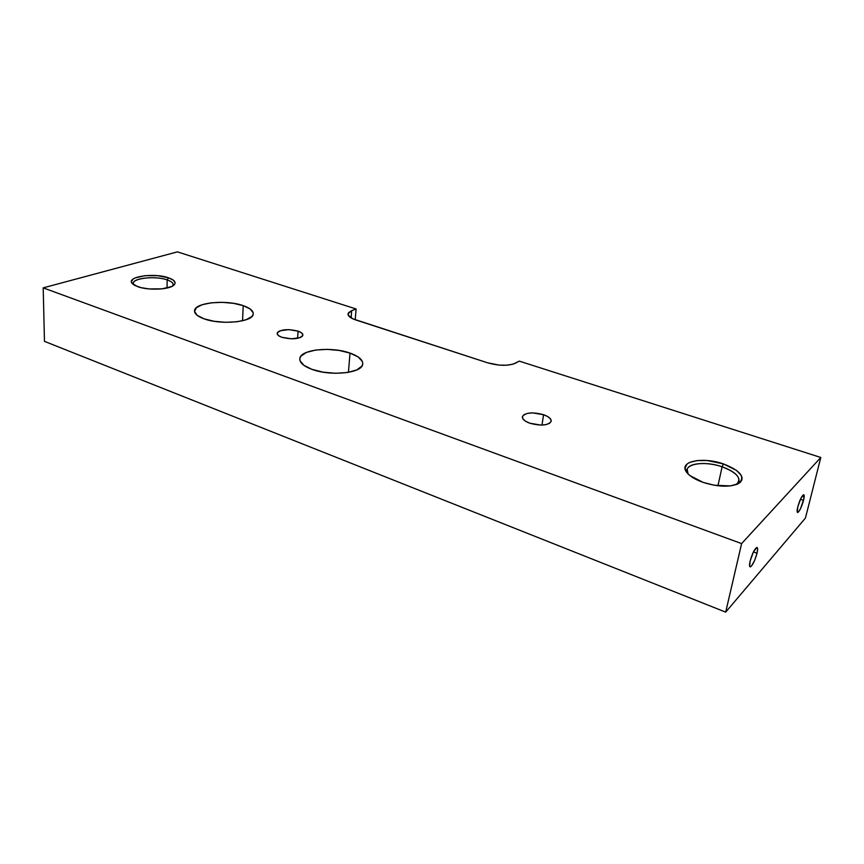 <?xml version="1.0" encoding="UTF-8"?>
<svg xmlns="http://www.w3.org/2000/svg" width="864" height="864" viewBox="0 0 864 864"><rect width="100%" height="100%" fill="white"/><g stroke="black" fill="none" stroke-linecap="round" stroke-linejoin="round"><path stroke-width="1.3" d="M803.52 500.353C801.511 507.287 799.556 511.326 797.666 512.492C796.9 512.287 796.943 510.419 797.774 506.887L800.798 498.517L803.682 494.705L803.876 498.809L800.539 508.637L798.606 511.844L797.342 512.298L797.774 506.887C799.805 499.921 801.76 495.86 803.65 494.705C804.416 494.921 804.373 496.811 803.52 500.353L800.431 499.306L803.52 500.353M757.037 553.252C754.823 560.995 752.555 565.542 750.222 566.892C749.336 566.698 749.293 564.775 750.114 561.136L753.43 551.923L757.037 553.252L754.542 560.65L751.486 566.039L750.319 566.892L749.639 566.266L750.114 561.136C752.328 553.338 754.607 548.78 756.94 547.43C757.836 547.646 757.868 549.59 757.037 553.252L753.43 551.923L756.875 547.43L757.631 548.975L757.037 553.252M298.058 331.128L297.605 338.342L298.058 331.128L301.277 332.662L302.8 334.433L302.4 336.182L300.089 337.64L291.406 338.839L281.88 337.295C278.554 336.085 276.988 334.714 277.182 333.18C280.562 329.357 287.518 328.676 298.058 331.128C301.45 332.338 303.048 333.72 302.854 335.286C299.484 339.109 292.496 339.779 281.88 337.295L278.672 335.729L277.214 333.936L277.711 332.197L280.076 330.772L288.695 329.616L298.058 331.128M543.564 414.709L541.987 425.077L543.564 414.709L547.895 416.675L550.573 419.008L551.167 421.34L549.558 423.317L545.972 424.645L540.961 425.088L529.859 423.23C524.567 421.254 522.083 419.051 522.407 416.61C525.506 412.484 532.559 411.847 543.564 414.709C548.932 416.664 551.459 418.889 551.156 421.384C548.046 425.52 540.95 426.136 529.859 423.23L525.506 421.211L522.904 418.856L522.428 416.524L524.135 414.59L527.731 413.316L532.667 412.895L543.564 414.709M167.173 279.904C154.343 275.162 128.844 278.78 133.769 284.839L133.326 283.111C133.607 277.852 155.995 275.821 167.173 279.904L167.022 288.036L167.173 279.904C171.385 281.372 173.383 283.057 173.167 284.958L172.703 285.995C174.096 283.738 172.249 281.718 167.173 279.904L168.491 277.798L167.173 279.904M137.765 286.697L132.095 283.381C125.971 276.696 154.246 272.549 168.491 277.798L173.286 280.12L175.1 282.776L174.776 284.116L171.666 286.535L161.914 288.857L149.116 288.932L141.113 287.658L135.022 285.552L131.792 282.949L131.414 281.588L133.164 279.007L135.216 277.895L144.979 275.681L157.421 275.659L168.491 277.798C174.82 280.087 176.558 282.593 173.707 285.304C168.955 289.699 148.187 290.552 137.765 286.697M722.11 466.808C703.274 460.08 681.48 464.378 688.079 473.861L687.172 469.422C688.586 462.823 707.022 461.516 722.11 466.808L717.952 485.773L722.11 466.808C733.925 471.128 739.552 475.967 738.979 481.334L736.171 484.618C742.284 478.829 737.597 472.889 722.11 466.808L723.416 463.914L722.11 466.808M703.112 482.382C694.58 479.315 688.932 475.718 686.178 471.593C678.996 461.246 702.832 456.592 723.416 463.914L736.506 470.383L741.247 475.405L742.068 477.868L741.798 480.146L740.426 482.177L737.986 483.851L730.307 485.914L714.29 485.244L703.112 482.382L689.99 475.632L687.29 473.083L685.022 468.137L687.074 464L689.612 462.424L697.216 460.544L707.195 460.523L723.416 463.914C740.75 470.74 745.751 477.317 738.407 483.635C729.745 487.393 717.984 486.972 703.112 482.382M243.205 305.64L242.536 320.782L243.205 305.64L250.117 308.945L253.184 312.768L253.066 314.712L251.824 316.559L246.164 319.734L236.984 321.764L225.698 322.315L214.099 321.278L204.066 318.827C197.348 316.354 194.173 313.567 194.573 310.468C195.253 302.454 226.422 299.538 243.205 305.64C250.236 308.102 253.573 310.954 253.206 314.204C252.893 322.067 221.011 325.242 204.066 318.827L197.208 315.36L194.53 311.44L196.376 307.692L202.338 304.668L211.464 302.8L222.372 302.335L233.474 303.329L243.205 305.64M350.006 353.084L348.43 372.341L350.006 353.084L358.171 356.962L362.394 361.519L362.772 363.841L361.94 366.077L356.756 369.943L347.555 372.492L335.718 373.28L323.158 372.168L311.904 369.338C303.318 366.088 299.3 362.426 299.851 358.344C300.931 349.369 331.614 346.356 350.006 353.084C358.97 356.303 363.193 360.061 362.686 364.349C361.962 373.162 330.469 376.445 311.904 369.338L303.761 365.245L299.959 360.58L299.873 358.258L300.985 356.065L306.547 352.382L315.738 350.039L327.154 349.369L339.142 350.438L350.006 353.084M356.108 308.977L355.212 319.756L356.108 308.977L177.401 251.867L356.108 308.977L351.68 310.662L356.108 308.977M44.464 341.356L725.684 612.133L741.614 543.596L43.2 287.863L44.464 341.356L725.684 612.133L805.432 518.065L725.684 612.133L741.614 543.596L820.8 457.477L519.296 361.13L513.076 364.144L506.812 365.202L499.122 365.094L487.598 362.804L352.976 318.881L348.214 315.133L348.559 312.671L351.68 310.662L351.086 317.92L351.68 310.662L348.052 313.718C347.771 316.008 350.341 318.082 355.774 319.95L487.598 362.804C498.949 365.947 508.205 366.088 515.354 363.226L519.296 361.13L820.8 457.477L805.432 518.065L820.8 457.477L741.614 543.596L43.2 287.863L44.464 341.356M177.401 251.867L43.2 287.863L177.401 251.867M133.477 284.634L132.095 283.381M688.079 473.861L686.178 471.593M687.053 470.005L687.172 469.422M194.54 311.526L194.573 310.468M299.776 359.564L299.851 358.344M736.711 484.423L738.407 483.635M348.008 314.28L348.052 313.718"/></g></svg>
